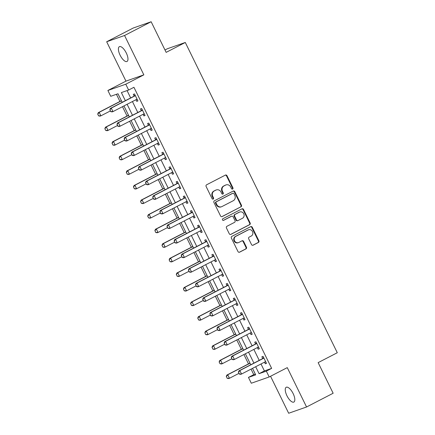 <?xml version="1.0" encoding="UTF-8"?>
<svg xmlns="http://www.w3.org/2000/svg" width="435" height="435" viewBox="0 0 435 435"><rect width="100%" height="100%" fill="white"/><g stroke="black" fill="none" stroke-linecap="round" stroke-linejoin="round"><path stroke-width="0.65" d="M232.611 189.04A0.892 0.821 70.7 0 0 232.948 187.86L226.988 175.696A1.278 1.174 70.7 0 0 225.384 175.093L206.592 184.804A1.278 1.174 70.7 0 0 206.114 186.49L212.068 198.654A0.892 0.821 70.7 0 0 213.193 199.078A0.892 0.821 70.7 0 0 213.531 197.898L212.758 196.321A4.084 3.752 70.7 0 1 214.308 190.932L215.874 190.122A4.084 3.752 70.7 0 1 216.315 189.932A4.084 3.752 70.7 0 1 221.007 192.058L221.779 193.635A0.892 0.821 70.7 0 0 222.899 194.059A0.892 0.821 70.7 0 0 223.242 192.879L222.47 191.302A4.084 3.752 70.7 0 1 224.014 185.914L225.58 185.103A4.084 3.752 70.7 0 1 226.026 184.913A4.084 3.752 70.7 0 1 230.713 187.039L231.485 188.616A0.892 0.821 70.7 0 0 232.611 189.04M232.257 189.122A0.892 0.821 70.7 0 0 232.464 188.029L226.504 175.865A1.278 1.174 70.7 0 0 225.276 175.147M212.84 199.159A0.892 0.821 70.7 0 0 213.047 198.066L212.275 196.489L212.758 196.321M222.546 194.141A0.892 0.821 70.7 0 0 222.758 193.048L221.986 191.476L222.47 191.302M293.136 393.583A8.325 3.252 -117.3 0 0 286.219 387.27A8.325 3.252 -117.3 0 0 286.942 395.747A8.325 3.252 -117.3 0 0 293.864 402.06A8.325 3.252 -117.3 0 0 293.136 393.583M126.286 52.994A8.325 3.252 -117.3 0 0 119.369 46.686A8.325 3.252 -117.3 0 0 120.093 55.163A8.325 3.252 -117.3 0 0 127.009 61.471A8.325 3.252 -117.3 0 0 126.286 52.994M251.517 244.584A1.278 1.174 70.7 0 0 253.121 245.193L258.39 242.469A1.278 1.174 70.7 0 0 258.874 240.783L252.256 227.271A1.278 1.174 70.7 0 0 250.652 226.668L231.86 236.379A1.278 1.174 70.7 0 0 231.376 238.065L237.999 251.577A1.278 1.174 70.7 0 0 239.603 252.18L245.971 248.891A1.278 1.174 70.7 0 0 246.455 247.205L243.622 241.42A1.278 1.174 70.7 0 0 242.018 240.816L238.858 242.447A3.415 3.137 70.7 0 1 238.483 242.61A3.415 3.137 70.7 0 1 234.476 240.631A3.415 3.137 70.7 0 1 235.857 236.325L248.227 229.93A3.415 3.137 70.7 0 1 248.597 229.767A3.415 3.137 70.7 0 1 252.61 231.752A3.415 3.137 70.7 0 1 251.229 236.053L249.168 237.118A1.278 1.174 70.7 0 0 248.684 238.804L251.517 244.584M261 363.981L264.398 370.924L271.652 368.385L266.334 371.137L269.194 376.966L251.299 383.23L248.445 377.401L255.698 374.861L252.517 368.363M151.152 21.75L124.562 35.496L106.673 41.755L133.257 28.014L151.152 21.75L166.148 52.369L185.294 42.472L337.288 352.731L318.143 362.627L333.145 393.245L306.555 406.986L287.274 367.624L269.194 376.966M106.673 41.755L125.96 81.122L143.849 74.858L124.562 35.496M143.849 74.858L125.769 84.205L128.624 90.034L121.376 92.573L125.345 100.681M271.652 368.385L133.942 87.288L128.624 90.034M240.946 206.859A1.278 1.174 70.7 0 0 241.43 205.179L234.813 191.666A1.278 1.174 70.7 0 0 233.209 191.063L214.417 200.774A1.278 1.174 70.7 0 0 213.933 202.46L220.556 215.967A1.278 1.174 70.7 0 0 222.16 216.576L240.463 207.033A1.278 1.174 70.7 0 0 240.946 205.347L234.329 191.835A1.278 1.174 70.7 0 0 233.1 191.117M243.535 209.469L250.152 222.981A1.278 1.174 70.7 0 1 249.668 224.667L230.882 234.378A1.278 1.174 70.7 0 1 229.278 233.769L226.445 227.989A1.278 1.174 70.7 0 1 226.923 226.303L234.547 222.367A1.278 1.174 70.7 0 0 235.03 220.681L233.149 216.847A1.278 1.174 70.7 0 0 231.545 216.244L223.612 220.344A0.892 0.821 70.7 0 1 222.464 219.865A0.892 0.821 70.7 0 1 222.829 218.74L241.931 208.865A1.278 1.174 70.7 0 1 243.535 209.469L243.051 209.637L249.668 223.15L250.152 222.981M270.548 376.264L288.666 413.25L306.555 406.986M127.063 90.583L130.658 97.929M132.43 101.545L137.803 112.507M139.575 116.123L144.947 127.091M146.715 130.707L152.087 141.669M153.859 145.285L159.232 156.247M160.999 159.862L166.371 170.83M168.144 174.446L173.516 185.408M175.289 189.024L180.661 199.986M182.428 203.602L187.8 214.569M189.573 218.185L194.945 229.147M196.712 232.763L202.085 243.73M203.857 247.341L209.23 258.308M211.002 261.924L216.369 272.886M218.142 276.502L223.514 287.47M225.286 291.08L230.659 302.048M232.426 305.664L237.798 316.626M239.571 320.242L244.943 331.209M246.71 334.819L252.082 345.787M253.855 349.403L259.227 360.365M135.932 99.735L136.726 101.344L137.933 100.92L134.502 93.922L133.295 94.346L134.127 96.048M143.077 114.313L143.865 115.927L145.072 115.503L141.647 108.505L140.44 108.924L141.272 110.626M150.222 128.896L151.01 130.505L152.217 130.081L148.792 123.083L147.579 123.507L148.411 125.204M157.361 143.474L158.15 145.083L159.362 144.659L155.931 137.661L154.724 138.085L155.556 139.787M164.506 158.052L165.295 159.667L166.502 159.243L163.076 152.245L161.863 152.669L162.695 154.365M171.646 172.635L172.434 174.245L173.647 173.821L170.215 166.822L169.008 167.247L169.84 168.943M178.79 187.213L179.579 188.823L180.786 188.398L177.36 181.4L176.153 181.825L176.985 183.526M185.93 201.791L186.724 203.406L187.931 202.982L184.5 195.984L183.293 196.408L184.125 198.104M193.075 216.374L193.863 217.984L195.076 217.56L191.645 210.562L190.438 210.986L191.269 212.682M200.22 230.952L201.008 232.562L202.215 232.138L198.79 225.14L197.577 225.564L198.409 227.266M207.359 245.53L208.147 247.145L209.36 246.721L205.929 239.723L204.722 240.147L205.554 241.844M214.504 260.114L215.292 261.723L216.499 261.299L213.074 254.301L211.861 254.725L212.699 256.422M221.643 274.692L222.437 276.301L223.644 275.877L220.213 268.879L219.006 269.303L219.838 271.005M228.788 289.27L229.577 290.885L230.784 290.46L227.358 283.462L226.151 283.886L226.983 285.583M235.933 303.853L236.722 305.462L237.929 305.038L234.498 298.04L233.29 298.464L234.122 300.161M243.073 318.431L243.861 320.04L245.074 319.622L241.642 312.618L240.435 313.042L241.267 314.744M250.217 333.009L251.006 334.624L252.213 334.2L248.787 327.202L247.575 327.626L248.407 329.322M257.357 347.592L258.145 349.202L259.358 348.778L255.927 341.779L254.72 342.204L255.552 343.906M264.502 362.17L265.29 363.78L266.497 363.361L263.072 356.363L261.859 356.782L262.696 358.483M116.422 94.308L119.929 101.458M122.485 106.684L127.069 116.042M129.63 121.267L134.214 130.62M136.775 135.845L141.353 145.198M143.914 150.423L148.498 159.781M151.059 165.006L155.643 174.359M158.199 179.584L162.782 188.937M165.343 194.162L169.927 203.52M172.483 208.746L177.067 218.098M179.628 223.324L184.212 232.676M186.773 237.901L191.351 247.259M193.912 252.485L198.496 261.837M201.057 267.063L205.641 276.421M208.196 281.641L212.78 290.999M215.341 296.224L219.925 305.577M222.481 310.802L227.065 320.16M229.626 325.38L234.209 334.738M236.77 339.963L241.349 349.316M243.91 354.541L248.494 363.899M251.055 369.119L253.763 374.649L255.329 374.1M185.294 42.472L167.399 48.736L164.985 49.987M253.763 374.649L248.445 377.401M122.181 102.312L117.988 93.759L110.735 96.298L107.88 90.469L125.769 84.205M125.96 81.122L107.88 90.469M255.682 366.732L259.081 373.676L266.334 371.137M127.112 104.291L132.485 115.259M134.257 118.875L139.63 129.837M141.397 133.453L146.769 144.42M148.542 148.03L153.914 158.998M155.686 162.614L161.053 173.576M162.826 177.192L168.198 188.159M169.971 191.77L175.343 202.737M177.11 206.353L182.482 217.315M184.255 220.931L189.627 231.898M191.395 235.514L196.767 246.476M198.539 250.092L203.912 261.054M205.684 264.67L211.057 275.638M212.824 279.254L218.196 290.216M219.969 293.832L225.341 304.794M227.108 308.41L232.48 319.377M234.253 322.993L239.625 333.955M241.398 337.571L246.765 348.533M248.537 352.149L253.909 363.116M250.745 364.753L245.373 353.785M243.6 350.17L238.233 339.208M236.461 335.592L231.088 324.624M229.316 321.014L223.943 310.046M222.176 306.43L216.804 295.468M215.031 291.852L209.659 280.885M207.892 277.269L202.52 266.307M200.747 262.691L195.375 251.729M193.602 248.113L188.235 237.146M186.463 233.53L181.09 222.568M179.318 218.952L173.946 207.99M172.178 204.374L166.806 193.406M165.034 189.791L159.661 178.828M157.894 175.213L152.522 164.251M150.749 160.635L145.377 149.667M143.604 146.051L138.238 135.089M136.465 131.473L131.093 120.511M129.32 116.895L123.948 105.928M264.398 370.924L259.081 373.676M136.726 101.344L137.851 100.762M143.865 115.927L144.996 115.34M151.01 130.505L152.141 129.918M158.15 145.083L159.281 144.502M165.295 159.667L166.426 159.079M172.434 174.245L173.565 173.657M179.579 188.823L180.71 188.241M186.724 203.406L187.849 202.819M193.863 217.984L194.994 217.402M201.008 232.562L202.139 231.98M208.147 247.145L209.278 246.558M215.292 261.723L216.423 261.141M222.437 276.301L223.563 275.719M229.577 290.885L230.708 290.297M236.722 305.462L237.847 304.881M243.861 320.04L244.992 319.459M251.006 334.624L252.137 334.036M258.145 349.202L259.276 348.62M265.29 363.78L266.421 363.198M226.026 184.913L225.542 185.082A4.084 3.752 70.7 0 0 225.096 185.272L225.58 185.103M221.986 191.476A4.084 3.752 70.7 0 1 223.53 186.082L225.096 185.272M216.315 189.932L215.836 190.1A4.084 3.752 70.7 0 0 215.39 190.291L215.874 190.122M212.275 196.489A4.084 3.752 70.7 0 1 213.824 191.101L215.39 190.291M221.779 216.69L240.463 207.033M233.97 193.684A0.892 0.821 70.7 0 0 232.845 193.26L216.353 201.786A0.892 0.821 70.7 0 0 216.016 202.966L216.826 204.624A4.084 3.752 70.7 0 0 221.518 206.75A4.084 3.752 70.7 0 0 221.964 206.56L233.236 200.731A4.084 3.752 70.7 0 0 234.78 195.342L233.97 193.684M232.562 193.357A0.892 0.821 70.7 0 0 232.361 193.428L232.845 193.26M221.518 206.75L221.034 206.919A4.084 3.752 70.7 0 1 216.342 204.793L215.532 203.134A0.892 0.821 70.7 0 1 215.869 201.954L232.361 193.428M230.501 234.492L249.184 224.835A1.278 1.174 70.7 0 0 249.668 223.15M231.686 216.179L231.202 216.353A1.278 1.174 70.7 0 0 231.061 216.412L223.291 220.425M242.453 218.278A3.415 3.137 70.7 0 0 243.839 213.971A3.415 3.137 70.7 0 0 239.826 211.992A3.415 3.137 70.7 0 0 239.451 212.155L235.096 214.406A1.278 1.174 70.7 0 0 234.612 216.092L236.493 219.925A1.278 1.174 70.7 0 0 238.097 220.534L242.453 218.278M239.826 211.992L239.342 212.16A3.415 3.137 70.7 0 0 238.967 212.323L239.451 212.155M237.956 220.594L237.472 220.762A1.278 1.174 70.7 0 1 236.009 220.094L234.128 216.26A1.278 1.174 70.7 0 1 234.612 214.575L238.967 212.323M243.051 209.637A1.278 1.174 70.7 0 0 241.822 208.92M248.597 229.767L248.113 229.941A3.415 3.137 70.7 0 0 247.743 230.099L248.227 229.93M238.483 242.61L237.999 242.779A3.415 3.137 70.7 0 1 233.992 240.8A3.415 3.137 70.7 0 1 235.373 236.493L247.743 230.099M239.223 252.295L245.487 249.059A1.278 1.174 70.7 0 0 245.971 247.374L243.138 241.594A1.278 1.174 70.7 0 0 241.909 240.87M252.74 245.307L257.906 242.638A1.278 1.174 70.7 0 0 258.39 240.952L251.773 227.44A1.278 1.174 70.7 0 0 250.544 226.722M121.392 100.702L98.305 112.638L99.175 112.333L100.887 115.83L110.332 110.952M98.718 115.797L100.887 115.83L100.017 116.14L98.571 115.851L97.712 114.1L98.571 115.851M121.447 100.822L99.175 112.333L97.859 114.052M97.712 114.1L98.305 112.638M109.946 109.816L110.805 111.567L109.946 109.816L111.262 108.103L110.392 108.407L133.79 96.314A1.3 1.196 70.7 0 0 134.083 96.091L135.062 95.069M137.155 99.332L136.726 99.392A1.3 1.196 70.7 0 0 136.373 99.506L112.98 111.599L111.262 108.103L134.66 96.01A1.3 1.196 70.7 0 0 134.953 95.787L135.263 95.466M110.805 111.567L112.98 111.599L112.105 111.904L110.659 111.616M137.237 99.501L136.057 99.669M110.392 108.407L109.799 109.87M128.532 115.286L105.449 127.216L106.319 126.911L108.032 130.413L117.477 125.53M105.857 130.38L108.032 130.413L107.162 130.718L105.71 130.429L104.857 128.678L105.71 130.429M128.591 115.4L106.319 126.911L105.004 128.629M104.857 128.678L105.449 127.216M135.677 129.864L112.589 141.799L113.459 141.495L115.172 144.991L124.617 140.108M113.002 144.958L115.172 144.991L114.302 145.295L112.855 145.007L112.143 143.207L112.855 145.007M135.731 129.978L113.459 141.495L112.143 143.207M111.996 143.262L112.589 141.799M142.816 144.442L119.734 156.377L120.604 156.073L122.317 159.574L131.761 154.691M120.142 159.536L122.317 159.574L121.447 159.879L120 159.591L119.141 157.84L120 159.591M142.876 144.561L120.604 156.073L119.288 157.791M119.141 157.84L119.734 156.377M117.091 124.399L117.945 126.145L117.091 124.399L118.407 122.681L117.537 122.985L140.935 110.892A1.3 1.196 70.7 0 0 141.228 110.669L142.207 109.647M144.295 113.91L143.865 113.975A1.3 1.196 70.7 0 0 143.517 114.084L120.12 126.183L118.407 122.681L141.805 110.588A1.3 1.196 70.7 0 0 142.098 110.365L142.403 110.05M117.945 126.145L120.12 126.183L119.25 126.487L117.803 126.199M144.376 114.079L143.202 114.247M117.537 122.985L116.944 124.448M124.231 138.977L125.09 140.728L124.231 138.977L125.546 137.259L124.676 137.563L148.074 125.47A1.3 1.196 70.7 0 0 148.373 125.253L149.352 124.225M151.44 128.494L151.01 128.553A1.3 1.196 70.7 0 0 150.662 128.668L127.265 140.761L125.546 137.259L148.944 125.166A1.3 1.196 70.7 0 0 149.243 124.943L149.548 124.627M125.09 140.728L127.265 140.761L126.395 141.065L124.943 140.777M151.521 128.662L150.341 128.831M124.676 137.563L124.089 139.026M131.375 153.555L132.235 155.306L131.375 153.555L132.691 151.842L131.821 152.147L155.219 140.054A1.3 1.196 70.7 0 0 155.512 139.831L156.491 138.808M158.579 143.071L158.15 143.137A1.3 1.196 70.7 0 0 157.802 143.245L134.404 155.338L132.691 151.842L156.089 139.749A1.3 1.196 70.7 0 0 156.382 139.526L156.687 139.205M132.235 155.306L134.404 155.338L133.534 155.643L132.088 155.36M158.666 143.24L157.486 143.409M131.821 152.147L131.229 153.609M149.961 159.025L126.873 170.955L127.743 170.65L129.461 174.152L138.901 169.269M127.286 174.12L129.461 174.152L128.591 174.457L127.14 174.169L126.427 172.369L127.14 174.169M150.015 159.139L127.743 170.65L126.427 172.369M126.286 172.418L126.873 170.955M138.515 168.138L139.374 169.889L138.515 168.138L139.836 166.42L138.966 166.725L162.358 154.632A1.3 1.196 70.7 0 0 162.657 154.409L163.636 153.386M165.724 157.649L165.295 157.715A1.3 1.196 70.7 0 0 164.947 157.823L141.549 169.922L139.836 166.42L163.228 154.327A1.3 1.196 70.7 0 0 163.527 154.104L163.832 153.789M139.374 169.889L141.549 169.922L140.679 170.226L139.227 169.938M165.806 157.818L164.631 157.987M138.966 166.725L138.373 168.187M157.106 173.603L134.018 185.538L134.888 185.234L136.601 188.73L146.046 183.847M134.426 188.698L136.601 188.73L135.731 189.035L134.284 188.746L133.572 186.947L134.284 188.746M157.16 173.717L134.888 185.234L133.572 186.947M133.425 187.001L134.018 185.538M145.66 182.716L146.519 184.467L145.66 182.716L146.976 180.998L146.106 181.303L169.503 169.21A1.3 1.196 70.7 0 0 169.797 168.992L170.776 167.964M172.869 172.233L172.434 172.293A1.3 1.196 70.7 0 0 172.086 172.407L148.688 184.5L146.976 180.998L170.373 168.905A1.3 1.196 70.7 0 0 170.667 168.688L170.971 168.367M146.519 184.467L148.688 184.5L147.818 184.804L146.372 184.516M172.951 172.401L171.771 172.57M146.106 181.303L145.513 182.765M164.245 188.181L141.157 200.116L142.033 199.812L143.746 203.314L153.185 198.431M141.571 203.275L143.746 203.314L142.876 203.618L141.424 203.33L140.57 201.579L141.424 203.33M164.305 188.301L142.033 199.812L140.712 201.53M140.57 201.579L141.157 200.116M152.805 197.294L153.658 199.045L152.805 197.294L154.12 195.581L153.25 195.886L176.648 183.793A1.3 1.196 70.7 0 0 176.942 183.57L177.92 182.548M180.008 186.811L179.579 186.876A1.3 1.196 70.7 0 0 179.231 186.985L155.833 199.078L154.12 195.581L177.518 183.488A1.3 1.196 70.7 0 0 177.812 183.266L178.116 182.945M153.658 199.045L155.833 199.078L154.963 199.382L153.517 199.1M180.09 186.979L178.916 187.148M153.25 195.886L152.658 197.349M171.39 202.764L148.302 214.694L149.172 214.39L150.885 217.892L160.33 213.009M148.716 217.859L150.885 217.892L150.015 218.196L148.569 217.908L147.71 216.157L148.569 217.908M171.444 202.879L149.172 214.39L147.856 216.108M147.71 216.157L148.302 214.694M159.944 211.878L160.803 213.628L159.944 211.878L161.26 210.159L160.39 210.464L183.787 198.371A1.3 1.196 70.7 0 0 184.081 198.148L185.065 197.126M187.153 201.394L186.724 201.454A1.3 1.196 70.7 0 0 186.37 201.563L162.978 213.661L161.26 210.159L184.657 198.066A1.3 1.196 70.7 0 0 184.951 197.843L185.261 197.528M160.803 213.628L162.978 213.661L162.108 213.966L160.656 213.677M187.235 201.557L186.055 201.731M160.39 210.464L159.803 211.927M178.529 217.342L155.447 229.278L156.317 228.973L158.03 232.469L167.475 227.592M155.855 232.437L158.03 232.469L157.16 232.774L155.714 232.486L155.001 230.686L155.714 232.486M178.589 217.456L156.317 228.973L155.001 230.686M154.855 230.74L155.447 229.278M167.089 226.456L167.943 228.206L167.089 226.456L168.405 224.737L167.535 225.047L190.932 212.949A1.3 1.196 70.7 0 0 191.226 212.731L192.205 211.709M194.293 215.972L193.863 216.032A1.3 1.196 70.7 0 0 193.515 216.146L170.118 228.239L168.405 224.737L191.802 212.644A1.3 1.196 70.7 0 0 192.096 212.427L192.4 212.106M167.943 228.206L170.118 228.239L169.248 228.544L167.801 228.255M194.374 216.141L193.2 216.309M167.535 225.047L166.942 226.504M185.674 231.92L162.587 243.856L163.457 243.551L165.175 247.053L174.614 242.17M163 247.015L165.175 247.053L164.299 247.357L162.853 247.069L161.994 245.318L162.853 247.069M185.729 232.04L163.457 243.551L162.141 245.269M161.994 245.318L162.587 243.856M174.228 241.033L175.087 242.784L174.228 241.033L175.55 239.321L174.674 239.625L198.072 227.532A1.3 1.196 70.7 0 0 198.371 227.309L199.35 226.287M201.438 230.55L201.008 230.615A1.3 1.196 70.7 0 0 200.66 230.724L177.262 242.817L175.55 239.321L198.942 227.228A1.3 1.196 70.7 0 0 199.241 227.005L199.545 226.684M175.087 242.784L177.262 242.817L176.392 243.121L174.941 242.839M201.519 230.719L200.339 230.887M174.674 239.625L174.087 241.088M192.814 246.504L169.732 258.433L170.602 258.129L172.314 261.631L181.759 256.748M170.139 261.598L172.314 261.631L171.444 261.935L169.998 261.647L169.139 259.896L169.998 261.647M192.874 246.618L170.602 258.129L169.286 259.847M169.139 259.896L169.732 258.433M181.373 255.617L182.232 257.368L181.373 255.617L182.689 253.899L181.819 254.203L205.217 242.11A1.3 1.196 70.7 0 0 205.51 241.887L206.489 240.865M208.582 245.133L208.147 245.193A1.3 1.196 70.7 0 0 207.799 245.302L184.402 257.4L182.689 253.899L206.087 241.806A1.3 1.196 70.7 0 0 206.38 241.583L206.685 241.267M182.232 257.368L184.402 257.4L183.532 257.705L182.086 257.417M208.664 245.296L207.484 245.47M181.819 254.203L181.226 255.666M199.959 261.082L176.871 273.017L177.741 272.712L179.459 276.209L188.899 271.331M177.284 276.176L179.459 276.209L178.589 276.513L177.137 276.23L176.425 274.425L177.137 276.23M200.013 261.196L177.741 272.712L176.425 274.425M176.284 274.48L176.871 273.017M188.518 270.195L189.372 271.946L188.518 270.195L189.834 268.482L188.964 268.786L212.356 256.688A1.3 1.196 70.7 0 0 212.655 256.471L213.634 255.448M215.722 259.711L215.292 259.771A1.3 1.196 70.7 0 0 214.944 259.885L191.547 271.978L189.834 268.482L213.226 256.384A1.3 1.196 70.7 0 0 213.525 256.166L213.83 255.845M189.372 271.946L191.547 271.978L190.677 272.283L189.225 271.995M215.803 259.88L214.629 260.048M188.964 268.786L188.371 270.249M207.103 275.659L184.016 287.595L184.886 287.29L186.599 290.792L196.044 285.909M184.424 290.759L186.599 290.792L185.729 291.097L184.282 290.808L183.423 289.058L184.282 290.808M207.158 275.779L184.886 287.29L183.57 289.009M183.423 289.058L184.016 287.595M195.658 284.778L196.517 286.524L195.658 284.778L196.973 283.06L196.103 283.364L219.501 271.271A1.3 1.196 70.7 0 0 219.795 271.048L220.773 270.026M222.867 274.289L222.437 274.354A1.3 1.196 70.7 0 0 222.084 274.463L198.686 286.556L196.973 283.06L220.371 270.967A1.3 1.196 70.7 0 0 220.665 270.744L220.969 270.423M196.517 286.524L198.686 286.556L197.816 286.861L196.37 286.578M222.948 274.458L221.768 274.626M196.103 283.364L195.511 284.827M214.243 290.243L191.161 302.173L192.031 301.868L193.744 305.37L203.188 300.487M191.569 305.337L193.744 305.37L192.874 305.674L191.422 305.386L190.709 303.587L191.422 305.386M214.303 290.357L192.031 301.868L190.709 303.587M190.568 303.635L191.161 302.173M202.802 299.356L203.656 301.107L202.802 299.356L204.118 297.638L203.248 297.942L226.646 285.849A1.3 1.196 70.7 0 0 226.939 285.626L227.918 284.604M230.006 288.873L229.577 288.932A1.3 1.196 70.7 0 0 229.229 289.047L205.831 301.14L204.118 297.638L227.516 285.545A1.3 1.196 70.7 0 0 227.809 285.322L228.114 285.007M203.656 301.107L205.831 301.14L204.961 301.444L203.515 301.156M230.088 289.036L228.913 289.21M203.248 297.942L202.656 299.405M221.388 304.821L198.3 316.756L199.17 316.452L200.883 319.948L210.328 315.07M198.713 319.915L200.883 319.948L200.013 320.252L198.567 319.97L197.854 318.164L198.567 319.97M221.442 304.935L199.17 316.452L197.854 318.164M197.708 318.219L198.3 316.756M209.942 313.934L210.801 315.685L209.942 313.934L211.258 312.221L210.388 312.526L233.785 300.427A1.3 1.196 70.7 0 0 234.079 300.21L235.063 299.188M237.151 303.451L236.722 303.51A1.3 1.196 70.7 0 0 236.368 303.625L212.976 315.718L211.258 312.221L234.655 300.123A1.3 1.196 70.7 0 0 234.954 299.905L235.259 299.584M210.801 315.685L212.976 315.718L212.106 316.022L210.654 315.734M237.233 303.619L236.053 303.788M210.388 312.526L209.8 313.988M228.527 319.404L205.445 331.334L206.315 331.03L208.028 334.531L217.473 329.648M205.853 334.499L208.028 334.531L207.158 334.836L205.711 334.548L204.852 332.797L205.711 334.548M228.587 319.518L206.315 331.03L204.999 332.748M204.852 332.797L205.445 331.334M217.087 328.517L217.94 330.263L217.087 328.517L218.403 326.799L217.533 327.104L240.93 315.011A1.3 1.196 70.7 0 0 241.224 314.788L242.203 313.765M244.291 318.028L243.861 318.094A1.3 1.196 70.7 0 0 243.513 318.202L220.115 330.296L218.403 326.799L241.8 314.706A1.3 1.196 70.7 0 0 242.094 314.483L242.398 314.162M217.94 330.263L220.115 330.296L219.245 330.6L217.799 330.317M244.378 318.197L243.198 318.366M217.533 327.104L216.94 328.566M235.672 333.982L212.584 345.917L213.454 345.607L215.173 349.109L224.612 344.226M212.998 349.077L215.173 349.109L214.297 349.414L212.851 349.126L212.139 347.326L212.851 349.126M235.726 334.096L213.454 345.607L212.139 347.326M211.992 347.375L212.584 345.917M224.226 343.095L225.085 344.846L224.226 343.095L225.547 341.377L224.672 341.682L248.07 329.589A1.3 1.196 70.7 0 0 248.369 329.366L249.347 328.343M251.435 332.612L251.006 332.672A1.3 1.196 70.7 0 0 250.658 332.786L227.26 344.879L225.547 341.377L248.94 329.284A1.3 1.196 70.7 0 0 249.239 329.061L249.543 328.746M225.085 344.846L227.26 344.879L226.39 345.183L224.938 344.895M251.517 332.78L250.337 332.949M224.672 341.682L224.085 343.144M242.812 348.56L219.729 360.495L220.599 360.191L222.312 363.687L231.757 358.81M220.137 363.655L222.312 363.687L221.442 363.992L219.996 363.709L219.137 361.958L219.996 363.709M242.871 348.68L220.599 360.191L219.283 361.904M219.137 361.958L219.729 360.495M231.371 357.673L232.23 359.424L231.371 357.673L232.687 355.96L231.817 356.265L255.214 344.167A1.3 1.196 70.7 0 0 255.508 343.949L256.487 342.927M258.58 347.19L258.145 347.25A1.3 1.196 70.7 0 0 257.797 347.364L234.4 359.457L232.687 355.96L256.084 343.862A1.3 1.196 70.7 0 0 256.378 343.645L256.683 343.324M232.23 359.424L234.4 359.457L233.53 359.761L232.083 359.473M258.662 347.358L257.482 347.527M231.817 356.265L231.224 357.728M249.956 363.143L226.869 375.073L227.739 374.769L229.457 378.271L238.897 373.388M227.282 378.238L229.457 378.271L228.587 378.575L227.135 378.287L226.423 376.487L227.135 378.287M250.011 363.258L227.739 374.769L226.423 376.487M226.282 376.536L226.869 375.073M238.516 372.257L239.37 374.002L238.516 372.257L239.832 370.538L238.962 370.843L262.354 358.75A1.3 1.196 70.7 0 0 262.653 358.527L263.632 357.505M265.72 361.768L265.29 361.833A1.3 1.196 70.7 0 0 264.942 361.942L241.545 374.035L239.832 370.538L263.229 358.445A1.3 1.196 70.7 0 0 263.523 358.222L263.827 357.902M239.37 374.002L241.545 374.035L240.675 374.339L239.228 374.056M265.801 361.936L264.627 362.105M238.962 370.843L238.369 372.306M232.464 188.029L232.948 187.86M213.047 198.066L213.531 197.898M222.758 193.048L223.242 192.879M223.53 186.082L224.014 185.914M213.824 191.101L214.308 190.932M226.504 175.865L226.988 175.696M221.872 216.673L222.16 216.576M234.329 191.835L234.813 191.666M240.946 205.347L241.43 205.179M215.869 201.954L216.353 201.786M215.532 203.134L216.016 202.966M216.342 204.793L216.826 204.624M249.184 224.835L249.668 224.667M230.593 234.476L230.882 234.378M231.061 216.412L231.545 216.244M234.612 214.575L235.096 214.406M234.128 216.26L234.612 216.092M236.009 220.094L236.493 219.925M235.373 236.493L235.857 236.325M243.138 241.594L243.622 241.42M245.971 247.374L246.455 247.205M245.487 249.059L245.971 248.891M239.315 252.278L239.603 252.18M251.773 227.44L252.256 227.271M258.39 240.952L258.874 240.783M257.906 242.638L258.39 242.469M252.833 245.291L253.121 245.193M134.953 95.787L134.083 96.091M134.66 96.01L133.79 96.314M136.726 99.392L136.313 99.539M142.098 110.365L141.228 110.669M141.805 110.588L140.935 110.892M143.865 113.975L143.452 114.117M149.243 124.943L148.373 125.253M148.944 125.166L148.074 125.47M151.01 128.553L150.597 128.7M156.382 139.526L155.512 139.831M156.089 139.749L155.219 140.054M158.15 143.137L157.742 143.278M163.527 154.104L162.657 154.409M163.228 154.327L162.358 154.632M165.295 157.715L164.881 157.856M170.667 168.688L169.797 168.992M170.373 168.905L169.503 169.21M172.434 172.293L172.026 172.439M177.812 183.266L176.942 183.57M177.518 183.488L176.648 183.793M179.579 186.876L179.166 187.017M184.951 197.843L184.081 198.148M184.657 198.066L183.787 198.371M186.724 201.454L186.31 201.595M192.096 212.427L191.226 212.731M191.802 212.644L190.932 212.949M193.863 216.032L193.45 216.179M199.241 227.005L198.371 227.309M198.942 227.228L198.072 227.532M201.008 230.615L200.595 230.757M206.38 241.583L205.51 241.887M206.087 241.806L205.217 242.11M208.147 245.193L207.74 245.335M213.525 256.166L212.655 256.471M213.226 256.384L212.356 256.688M215.292 259.771L214.879 259.918M220.665 270.744L219.795 271.048M220.371 270.967L219.501 271.271M222.437 274.354L222.024 274.496M227.809 285.322L226.939 285.626M227.516 285.545L226.646 285.849M229.577 288.932L229.163 289.074M234.954 299.905L234.079 300.21M234.655 300.123L233.785 300.427M236.722 303.51L236.308 303.657M242.094 314.483L241.224 314.788M241.8 314.706L240.93 315.011M243.861 318.094L243.448 318.235M249.239 329.061L248.369 329.366M248.94 329.284L248.07 329.589M251.006 332.672L250.593 332.818M256.378 343.645L255.508 343.949M256.084 343.862L255.214 344.167M258.145 347.25L257.737 347.396M263.523 358.222L262.653 358.527M263.229 358.445L262.354 358.75M265.29 361.833L264.877 361.974M232.459 193.385L232.942 193.216"/></g></svg>
